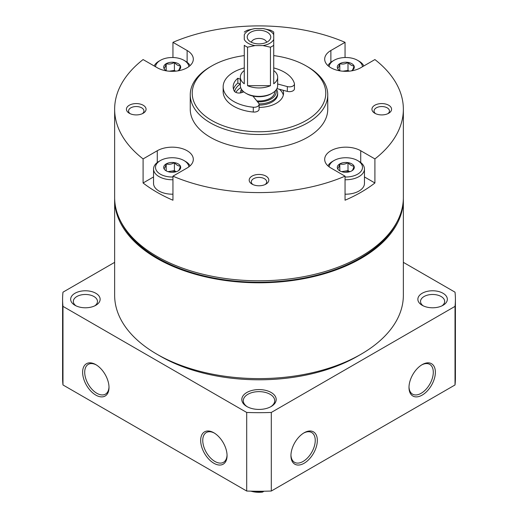 <?xml version="1.0" encoding="UTF-8"?>
<svg xmlns="http://www.w3.org/2000/svg" width="518" height="518" viewBox="0 0 518 518"><rect width="100%" height="100%" fill="white"/><g stroke="black" fill="none" stroke-linecap="round" stroke-linejoin="round"><path stroke-width="0.78" d="M283.003 90.229A24.553 14.174 180 0 1 283.553 93.208A24.553 14.174 180 0 1 259.097 107.381M234.622 91.544A24.553 14.174 180 0 1 240.294 84.033M166.187 163.908A8.502 4.908 180 0 1 174.398 162.633C171.678 164.264 168.939 164.692 166.187 163.908C165.456 166.686 164.724 168.266 163.986 168.648A8.502 4.908 180 0 1 166.187 163.908L166.187 170.772M180.413 166.103C178.412 166.161 176.411 165.002 174.398 162.633A8.502 4.908 180 0 1 180.413 166.103A8.502 4.908 180 0 1 178.211 170.849C178.943 170.493 179.675 168.907 180.413 166.103M178.211 170.849A8.502 4.908 180 0 1 170.001 172.118A8.502 4.908 180 0 1 166.187 170.849A8.502 4.908 180 0 1 163.986 168.648M166.187 63.675A8.502 4.908 180 0 1 174.398 62.406C171.678 64.038 168.939 64.465 166.187 63.675C165.456 66.459 164.724 68.039 163.986 68.421A8.502 4.908 180 0 1 166.187 63.675L166.187 70.545M180.413 65.877C178.412 65.935 176.411 64.776 174.398 62.406A8.502 4.908 180 0 1 180.413 65.877A8.502 4.908 180 0 1 178.211 70.623C178.943 70.26 179.675 68.68 180.413 65.877M166.718 70.901A8.502 4.908 180 0 1 166.187 70.623A8.502 4.908 180 0 1 163.986 68.421M178.211 70.623A8.502 4.908 180 0 1 177.68 70.901M339.789 63.675A8.502 4.908 180 0 1 347.999 62.406C345.279 64.038 342.54 64.465 339.789 63.675C339.057 66.459 338.325 68.039 337.587 68.421A8.502 4.908 180 0 1 339.789 63.675L339.789 70.545M354.014 65.877C352.013 65.935 350.013 64.776 347.999 62.406A8.502 4.908 180 0 1 354.014 65.877A8.502 4.908 180 0 1 351.813 70.623C352.544 70.26 353.276 68.68 354.014 65.877M340.32 70.901A8.502 4.908 180 0 1 339.789 70.623A8.502 4.908 180 0 1 337.587 68.421M351.813 70.623A8.502 4.908 180 0 1 351.282 70.901M339.789 163.908A8.502 4.908 180 0 1 347.999 162.633C345.279 164.264 342.54 164.692 339.789 163.908C339.057 166.686 338.325 168.266 337.587 168.648A8.502 4.908 180 0 1 339.789 163.908L339.789 170.772M354.014 166.103C352.013 166.161 350.013 165.002 347.999 162.633A8.502 4.908 180 0 1 354.014 166.103A8.502 4.908 180 0 1 351.813 170.849C352.544 170.493 353.276 168.907 354.014 166.103M351.813 170.849A8.502 4.908 180 0 1 343.602 172.118A8.502 4.908 180 0 1 339.789 170.849A8.502 4.908 180 0 1 337.587 168.648M157.271 162.522L157.271 150.738L143.091 158.922A144.36 83.346 180 0 1 114.64 109.246L114.64 197.449A144.36 83.346 0 0 0 156.922 256.378A144.36 83.346 0 0 0 314.245 274.449A144.36 83.346 0 0 0 403.36 197.449L403.36 109.246A144.36 83.346 180 0 1 374.909 158.922L374.909 182.983A144.36 83.346 180 0 1 345.053 200.22L345.053 176.165A144.36 83.346 180 0 1 172.947 176.165L172.947 200.22A144.36 83.346 180 0 1 143.091 182.983L153.542 176.949M330.873 62.289L330.873 50.511A21.115 12.192 180 0 0 324.689 59.13A21.115 12.192 180 0 0 337.723 70.396A21.115 12.192 180 0 0 360.729 67.748L374.909 59.564A144.36 83.346 180 0 1 403.36 109.246M143.091 158.922L143.091 182.983M114.64 109.246A144.36 83.346 180 0 1 143.091 59.564L157.271 67.748A21.115 12.192 180 0 0 180.277 70.396A21.115 12.192 180 0 0 193.311 59.13A21.115 12.192 180 0 0 187.127 50.511L172.947 42.327L172.947 57.524M172.947 42.327A144.36 83.346 180 0 1 345.053 42.327L345.053 57.524M360.729 162.522L360.729 150.738A21.115 12.192 180 0 0 337.723 148.096A21.115 12.192 180 0 0 324.689 159.356A21.115 12.192 180 0 0 330.873 167.981L345.053 176.165M360.729 150.738L374.909 158.922M330.873 50.511L345.053 42.327M157.271 150.738A21.115 12.192 180 0 1 180.277 148.096A21.115 12.192 180 0 1 193.311 159.356A21.115 12.192 180 0 1 187.127 167.981L172.947 176.165M388.701 105.238A9.823 5.672 180 0 1 388.701 113.254A9.823 5.672 180 0 1 374.812 113.254A9.823 5.672 180 0 1 374.812 105.238A9.823 5.672 180 0 1 388.701 105.238M143.188 105.238A9.823 5.672 180 0 1 143.188 113.254A9.823 5.672 180 0 1 129.299 113.254A9.823 5.672 180 0 1 129.299 105.238A9.823 5.672 180 0 1 143.188 105.238M265.941 176.107A9.823 5.672 180 0 1 265.941 184.123A9.823 5.672 180 0 1 252.059 184.123A9.823 5.672 180 0 1 252.059 176.107A9.823 5.672 180 0 1 265.941 176.107M273.731 55.601A66.777 38.552 180 0 1 306.222 65.948L307.608 66.751A68.745 39.685 180 0 1 327.745 94.813L327.745 109.246A68.745 39.685 180 0 1 259 148.931A68.745 39.685 180 0 1 190.255 109.246L190.255 94.813A68.745 39.685 180 0 1 210.392 66.751L211.778 65.948A66.777 38.552 180 0 1 244.269 55.601M227.046 455.018A17.185 9.92 60 0 1 223.498 462.302A17.185 9.92 60 0 1 206.313 452.376A17.185 9.92 60 0 1 206.313 432.536A17.185 9.92 60 0 1 214.394 433.1M96.348 364.95A17.185 9.92 -120 0 0 88.261 364.381A17.185 9.92 -120 0 0 85.632 378.153A17.185 9.92 -120 0 0 96.86 393.291A17.185 9.92 -120 0 0 105.452 394.146A17.185 9.92 -120 0 0 109 386.862M95.817 395.098A18.661 10.774 -120 0 0 109.007 387.483A18.661 10.774 -120 0 0 95.817 364.627A18.661 10.774 -120 0 0 82.621 372.248A18.661 10.774 -120 0 0 95.817 395.098M213.863 432.783L213.863 432.783A18.661 10.774 60 0 1 227.059 455.633A18.661 10.774 60 0 1 213.863 463.254A18.661 10.774 60 0 1 200.673 440.404A18.661 10.774 60 0 1 213.863 432.783M403.36 262.354L455.024 292.178A196.406 113.397 180 0 1 455.406 299.281A196.406 113.397 180 0 1 455.024 306.378L271.303 412.451A196.406 113.397 180 0 1 246.697 412.451L246.697 491.032L62.976 384.958A196.406 113.397 180 0 1 62.594 377.862L62.594 299.281A196.406 113.397 180 0 1 62.976 292.178L114.64 262.354M246.697 412.451L62.976 306.378L62.976 384.958M62.976 306.378A196.406 113.397 180 0 1 62.594 299.281M455.406 299.281L455.406 377.862A196.406 113.397 180 0 1 455.024 384.958L271.303 491.032A196.406 113.397 180 0 1 246.697 491.032M455.024 306.378L455.024 384.958M435.379 372.248A18.661 10.774 -60 0 1 422.183 395.098A18.661 10.774 -60 0 1 408.993 387.483A18.661 10.774 -60 0 1 422.183 364.627A18.661 10.774 -60 0 1 435.379 372.248M290.941 455.633A18.661 10.774 120 0 0 304.137 463.254A18.661 10.774 120 0 0 317.327 440.404A18.661 10.774 120 0 0 304.137 432.783A18.661 10.774 120 0 0 290.941 455.633M271.303 412.451L271.303 491.032M403.347 198.446A144.36 83.346 180 0 1 403.36 199.449L403.36 295.273A144.36 83.346 180 0 1 361.078 354.202L357.608 356.209A139.452 80.51 180 0 1 160.392 356.209L156.922 354.202A144.36 83.346 180 0 1 114.64 295.273L114.64 199.449A144.36 83.346 180 0 1 114.653 198.446M443.019 293.266A14.731 8.502 180 0 1 443.019 305.296A14.731 8.502 180 0 1 422.183 305.296A14.731 8.502 180 0 1 422.183 293.266A14.731 8.502 180 0 1 443.019 293.266M271.154 392.489A17.185 9.92 180 0 1 271.154 406.52A17.185 9.92 180 0 1 246.846 406.52A17.185 9.92 180 0 1 246.846 392.489A17.185 9.92 180 0 1 271.154 392.489M95.817 293.266A14.731 8.502 180 0 1 95.817 305.296A14.731 8.502 180 0 1 74.98 305.296A14.731 8.502 180 0 1 74.98 293.266A14.731 8.502 180 0 1 95.817 293.266M290.954 455.018A17.185 9.92 120 0 0 294.502 462.302A17.185 9.92 120 0 0 311.687 452.376A17.185 9.92 120 0 0 311.687 432.536A17.185 9.92 120 0 0 303.606 433.1M421.652 364.95A17.185 9.92 -60 0 1 429.739 364.381A17.185 9.92 -60 0 1 433.294 372.248A17.185 9.92 -60 0 1 425.796 389.542A17.185 9.92 -60 0 1 412.548 394.146A17.185 9.92 -60 0 1 409 386.862M76.016 305.834A12.076 6.974 180 0 1 73.323 301.45A12.076 6.974 180 0 1 80.776 295.007A12.076 6.974 180 0 1 93.939 296.516A12.076 6.974 180 0 1 97.475 301.45A12.076 6.974 180 0 1 94.781 305.834M247.39 406.824A15.715 9.071 180 0 1 243.285 400.712A15.715 9.071 180 0 1 252.985 392.327A15.715 9.071 180 0 1 270.111 394.295A15.715 9.071 180 0 1 274.715 400.712A15.715 9.071 180 0 1 270.61 406.824M423.219 305.834A12.076 6.974 180 0 1 420.525 301.45A12.076 6.974 180 0 1 427.978 295.007A12.076 6.974 180 0 1 441.142 296.516A12.076 6.974 180 0 1 444.677 301.45A12.076 6.974 180 0 1 441.983 305.834M361.078 354.202A144.36 83.346 180 0 1 156.922 354.202M403.36 199.449A144.36 83.346 180 0 1 259 282.796A144.36 83.346 180 0 1 114.64 199.449M396.982 221.944A143.376 82.776 180 0 1 259 282.232A143.376 82.776 180 0 1 121.018 221.944M307.608 66.751L306.222 65.948A66.777 38.552 180 0 1 306.222 120.467A66.777 38.552 180 0 1 211.778 120.467A66.777 38.552 180 0 1 211.778 65.948M327.745 94.813A68.745 39.685 180 0 1 259 134.499A68.745 39.685 180 0 1 190.255 94.813M252.901 184.557A7.692 4.442 180 0 1 251.308 181.85A7.692 4.442 180 0 1 256.054 177.752A7.692 4.442 180 0 1 264.439 178.71A7.692 4.442 180 0 1 266.692 181.85A7.692 4.442 180 0 1 265.099 184.557M130.147 113.688A7.692 4.442 180 0 1 128.548 110.981A7.692 4.442 180 0 1 133.301 106.876A7.692 4.442 180 0 1 141.686 107.841A7.692 4.442 180 0 1 143.939 110.981A7.692 4.442 180 0 1 142.346 113.688M375.654 113.688A7.692 4.442 180 0 1 374.061 110.981A7.692 4.442 180 0 1 378.807 106.876A7.692 4.442 180 0 1 387.192 107.841A7.692 4.442 180 0 1 389.452 110.981A7.692 4.442 180 0 1 387.852 113.688M329.131 166.841A16.693 9.641 180 0 1 333.993 160.561A16.693 9.641 180 0 1 357.608 160.561L358.993 161.363A18.661 10.774 180 0 1 364.458 168.978L364.458 183.411A18.661 10.774 180 0 1 345.053 194.179M364.458 176.949L374.909 182.983M172.947 194.179A18.661 10.774 180 0 1 153.542 183.411L153.542 168.978A18.661 10.774 180 0 1 159.007 161.363L160.392 160.561A16.693 9.641 180 0 1 184.007 160.561L184.007 160.561A16.693 9.641 180 0 1 188.869 166.841M358.993 161.363L357.608 160.561A16.693 9.641 180 0 1 361.078 171.264A16.693 9.641 180 0 1 345.053 177.007M364.458 168.978A18.661 10.774 180 0 1 345.053 179.746M327.939 165.864A18.661 10.774 180 0 1 332.608 161.363L333.993 160.561M155.523 66.738A16.693 9.641 180 0 1 160.392 60.334A16.693 9.641 180 0 1 184.007 60.334L184.007 60.334A16.693 9.641 180 0 1 188.869 66.615M185.392 61.137L184.007 60.334L185.392 61.137A18.661 10.774 180 0 1 190.061 65.631M154.176 65.967A18.661 10.774 180 0 1 159.007 61.137L160.392 60.334M172.947 177.007A16.693 9.641 180 0 1 156.922 171.264A16.693 9.641 180 0 1 160.392 160.561M185.392 161.363L184.007 160.561L185.392 161.363A18.661 10.774 180 0 1 190.061 165.864M172.947 179.746A18.661 10.774 180 0 1 153.542 168.978M329.131 66.615A16.693 9.641 180 0 1 333.993 60.334A16.693 9.641 180 0 1 357.608 60.334L357.608 60.334A16.693 9.641 180 0 1 362.477 66.738M358.993 61.137L357.608 60.334L358.993 61.137A18.661 10.774 180 0 1 363.824 65.967M327.939 65.631A18.661 10.774 180 0 1 332.608 61.137L333.993 60.334M341.595 171.646L347.999 170.655L349.825 171.704M341.971 171.762A7.362 4.254 180 0 1 343.894 171.29A7.362 4.254 180 0 1 349.624 171.762M347.999 170.655L347.999 162.633M342.935 71.206L347.999 70.422L349.268 71.154M343.071 71.219A7.362 4.254 180 0 1 343.894 71.063A7.362 4.254 180 0 1 348.53 71.219M347.999 70.422L347.999 62.406M169.334 71.206L174.398 70.422L175.667 71.154M169.47 71.219A7.362 4.254 180 0 1 170.292 71.063A7.362 4.254 180 0 1 174.929 71.219M174.398 70.422L174.398 62.406M167.994 171.646L174.398 170.655L176.224 171.704M168.376 171.762A7.362 4.254 180 0 1 170.292 171.29A7.362 4.254 180 0 1 176.029 171.762M174.398 170.655L174.398 162.633M243.285 91.401L243.285 91.926A15.715 9.071 0 0 0 243.292 92.062M256.824 100.906A15.715 9.071 0 0 0 274.715 91.926L274.715 91.401M270.454 47.19L270.454 85.677A18.661 10.774 180 0 1 247.546 85.677L247.546 47.19A18.661 10.774 0 0 1 244.269 45.293L244.269 83.787A18.661 10.774 180 0 1 240.339 77.169L240.339 85.593A18.661 10.774 0 0 0 245.804 93.208L246.846 93.81A17.185 9.92 0 0 0 252.92 96.076A17.185 9.92 0 0 0 271.154 93.81L272.196 93.208A18.661 10.774 0 0 0 277.661 85.593L277.661 77.169A18.661 10.774 180 0 1 273.731 83.787L273.731 34.784A15.255 8.806 0 0 0 262.976 28.574L255.024 28.574A15.255 8.806 0 0 0 244.269 34.784L244.269 39.374A15.255 8.806 0 0 0 255.024 45.584L262.976 45.584A15.255 8.806 0 0 0 273.731 39.374L273.731 45.293A18.661 10.774 0 0 1 270.454 47.19L262.976 45.584M255.024 28.574L247.546 30.18A18.661 10.774 0 0 0 245.804 31.067A18.661 10.774 0 0 0 244.269 32.071M273.731 32.071L273.731 34.784L273.731 32.071A18.661 10.774 0 0 0 270.454 30.18L262.976 28.574M250.861 491.155A17.677 10.205 0 0 0 262.509 492.1L264.038 491.219M262.509 492.1L260.23 491.809L260.23 491.252M252.486 491.193A19.639 11.338 0 0 0 260.23 491.809M240.689 87.665A24.553 14.174 0 0 0 235.852 92.392M283.32 95.157A24.553 14.174 0 0 0 279.461 89.271M259.097 105.102A18.661 10.774 0 0 0 277.661 94.328L277.661 93.13A18.661 10.774 0 0 0 276.482 89.361M241.517 89.361A18.661 10.774 0 0 0 240.346 92.936M259.032 103.898A18.661 10.774 0 0 0 277.661 93.13M242.094 90.145A17.185 9.92 0 0 0 241.848 92.541M257.55 101.813A17.185 9.92 0 0 0 275.906 90.145M245.804 93.208A18.661 10.774 0 0 0 272.196 93.208M240.339 77.169A18.661 10.774 180 0 1 244.269 70.558M273.731 70.558A18.661 10.774 180 0 1 277.661 77.169M247.546 47.19L255.024 45.584M250.667 32.271A11.784 6.805 0 0 0 248.245 39.86A11.784 6.805 0 0 0 259 43.881A11.784 6.805 0 0 0 269.755 39.86A11.784 6.805 0 0 0 265.682 31.475A11.784 6.805 0 0 0 250.667 32.271M270.454 85.677L247.546 85.677M266.628 42.269A7.692 4.442 0 0 0 261.46 38.656A7.692 4.442 0 0 0 253.561 39.724A7.692 4.442 0 0 0 251.372 42.269M240.339 84.052L237.853 83.042L237.853 78.231L240.339 79.241M233.508 89.2A25.829 14.912 180 0 1 237.853 83.042M252.92 96.076L258.631 103.147A5.005 2.894 180 0 1 259.097 104.371L259.097 109.181A5.005 2.894 180 0 1 253.296 112.037A35.846 20.694 180 0 1 223.154 91.602L223.154 86.791A35.846 20.694 180 0 1 244.269 67.929M273.731 67.929A35.846 20.694 180 0 1 294.386 83.502A5.005 2.894 180 0 1 294.451 83.961L294.451 88.772A5.005 2.894 180 0 1 287.328 91.395L276.923 88.591M259.097 104.371A5.005 2.894 180 0 1 253.296 107.226A35.846 20.694 180 0 1 223.154 86.791M294.451 83.961A5.005 2.894 180 0 1 287.328 86.584L277.661 83.981M243.842 91.874L241.511 92.651A5.005 2.894 180 0 1 234.201 90.954A25.829 14.912 180 0 1 233.171 86.791A25.829 14.912 180 0 1 237.853 78.231M187.127 62.289L187.127 50.511M253.296 112.037L253.296 107.226M287.328 91.395L287.328 86.584"/></g></svg>
